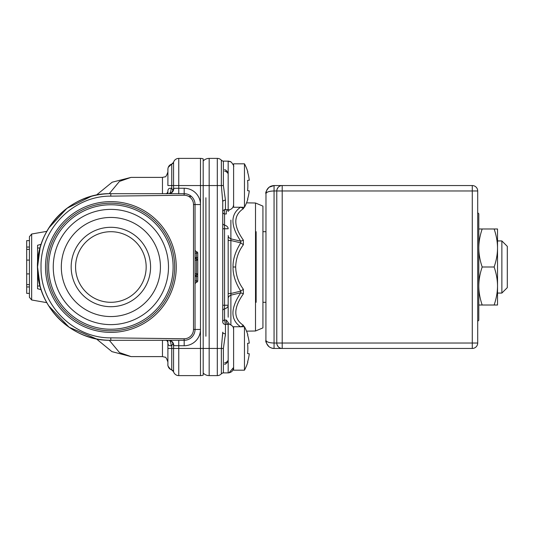 <?xml version="1.0" encoding="UTF-8"?>
<svg xmlns="http://www.w3.org/2000/svg" width="534" height="534" viewBox="0 0 534 534"><rect width="100%" height="100%" fill="white"/><g stroke="black" fill="none" stroke-linecap="round" stroke-linejoin="round"><path stroke-width="0.8" d="M168.811 193.688L110.872 193.688C69.447 192.487 33.195 231.889 37.814 273.061C40.03 309.974 73.906 341.153 110.872 340.312L178.757 340.312L178.757 375.609L200.477 375.609L178.757 375.609A5.433 5.433 0 0 1 173.557 371.757A5.433 5.433 0 0 0 178.757 375.609A5.433 5.433 0 0 1 173.557 371.757L173.557 348.455L200.477 348.455L200.477 204.549L195.043 204.549L195.043 329.451A10.86 10.86 -6.1 0 1 184.183 340.312L110.872 340.312L110.752 337.862C73.271 338.262 40.097 304.5 41.031 267C40.097 229.493 73.278 195.738 110.752 196.138L184.09 195.237A9.312 9.312 0 0 1 193.495 204.549L193.495 329.451A9.312 9.312 0 0 1 184.09 338.763L110.752 337.862M40.07 247.996L41.158 244.312L37.56 245.28L37.56 267L40.07 247.996L37.56 247.996M40.07 286.004L37.56 267L37.56 286.004L40.07 286.004L41.158 289.688L40.07 286.004M41.078 244.559L40.931 245.033M40.657 245.92L40.29 247.175M176.247 267A65.375 65.375 0 0 0 110.872 201.625A65.375 65.375 0 0 0 45.497 267A65.375 65.375 0 0 0 110.872 332.375A65.375 65.375 0 0 0 176.247 267M193.495 329.451L195.043 329.451A10.86 10.86 0 0 1 184.183 340.312L184.09 338.763M184.09 195.237L184.183 193.688A10.86 10.86 0 0 1 195.043 204.549A10.86 10.86 0 0 0 184.183 193.688A10.86 10.86 0 0 1 195.043 204.549L193.495 204.549M110.752 196.138L110.872 193.688L184.183 193.688L184.183 188.255A16.294 16.294 0 0 1 200.477 204.549L200.477 185.545L173.557 185.545L173.557 162.243A5.433 5.433 180 0 1 178.757 158.391L200.477 158.391A8.143 8.143 180 0 1 203.194 158.858L203.194 375.142A8.143 8.143 0 0 1 200.477 375.609L200.477 348.455L209.168 348.455L209.168 375.609A8.143 8.143 0 0 1 203.194 373.006A8.143 8.143 0 0 0 209.168 375.609L217.311 375.609A5.433 5.433 0 0 0 221.356 373.8L221.523 373.626M110.872 340.312L110.865 340.312C71.689 341.319 36.552 306.176 37.56 267C36.552 227.824 71.696 192.674 110.872 193.688A73.312 73.312 0 0 0 37.56 267A73.312 73.312 0 0 0 110.872 340.312A73.312 73.312 0 0 1 37.56 267A73.312 73.312 0 0 1 110.872 193.688L184.183 193.688A10.86 10.86 0 0 1 195.043 204.549M178.757 193.688L178.757 188.255L173.557 188.315L173.557 185.545L167.896 185.545L167.916 168.764M173.537 162.303L171.841 164.025M184.183 188.255L178.757 188.255L178.757 158.391A5.433 5.433 180 0 0 173.557 162.243A2.717 2.717 180 0 1 171.748 164.051L171.748 188.255L172.989 190.685L173.136 190.204L171.547 192.627L168.857 193.688M172.989 190.685L173.557 188.315M171.748 188.255L171.12 188.255C168.837 188.008 167.763 189.136 167.896 191.633L167.896 193.688M171.12 188.255A5.433 2.203 -90 0 1 168.991 193.688M167.896 176.58L167.896 169.251C168.036 166.675 169.325 164.939 171.748 164.051L168.257 167.302M171.034 369.675L171.748 369.949C166.942 367.512 167.956 363.781 167.896 364.749L167.896 342.387L167.896 348.455L171.748 348.455L171.748 369.949A2.717 2.717 180 0 1 173.557 371.757M167.896 340.312L167.896 342.367C167.756 344.864 168.837 345.985 171.12 345.745L171.748 345.745L171.748 348.455L173.557 348.455L173.557 345.685L184.183 345.745L184.183 340.312A10.86 10.86 0 0 0 195.043 329.451A10.86 10.86 -6.1 0 1 184.183 340.312M191.366 337.595A10.86 10.86 0 0 0 195.043 329.451L200.477 329.451A16.294 16.294 0 0 1 184.183 345.745M173.543 371.711L171.841 369.975M196.405 258.856L196.405 273.788L195.043 273.788L195.043 276.505A1.355 1.355 180 0 1 196.405 275.143A1.355 1.355 0 0 0 197.76 273.788A1.355 1.355 0 0 1 196.405 275.143L196.405 273.788L197.76 273.788L197.76 276.505L197.76 257.495L196.405 257.495L196.405 253.109L197.76 253.109L197.76 260.212L195.043 260.212L195.043 257.495A1.355 1.355 180 0 0 196.405 258.856A1.355 1.355 0 0 1 197.76 260.212A1.355 1.355 180 0 0 196.405 258.856L196.405 257.495L195.043 257.495M195.043 276.505L196.405 276.505L196.405 275.143A1.355 1.355 180 0 0 195.043 276.505M195.043 283.607L196.405 282.252L196.405 280.891L197.76 280.891L197.76 276.505L196.405 276.505L196.405 280.891L195.043 280.891M173.557 345.685L172.989 343.315L171.748 345.745M171.12 345.745A5.433 2.203 -90 0 0 168.998 340.312L171.547 341.373L172.989 343.315M109.23 193.708L119.449 181.413L131.01 177.395L162.463 177.395L162.463 193.688M48.647 305.768L69.086 327.242L96.36 338.863L111.933 351.639L131.07 356.605L119.516 352.587L109.303 340.298M29.417 247.048L26.7 247.048L26.7 240.627L29.417 240.627L29.417 236.696L29.417 297.304L31.66 299.981L46.812 302.651M29.417 273.909L26.7 273.909L26.7 284.622L29.417 284.622L29.417 260.091L26.7 260.091L26.7 249.378L29.417 249.378M26.7 286.952L26.7 293.373L29.417 293.373L29.417 286.952L26.7 286.952L26.7 284.622M26.7 273.909L26.7 260.091M26.7 247.048L26.7 249.378M47.065 267A63.806 63.806 0 0 1 110.872 203.194A63.806 63.806 0 0 1 174.678 267A63.806 63.806 0 0 1 110.872 330.806A63.806 63.806 0 0 1 47.065 267M173.116 267A62.238 62.238 0 0 1 110.872 329.238A62.238 62.238 0 0 1 48.634 267A62.238 62.238 0 0 1 110.872 204.762A62.238 62.238 0 0 1 173.116 267M168.49 267A57.619 57.619 0 0 0 110.872 209.381A57.619 57.619 0 0 0 53.253 267A57.619 57.619 0 0 0 110.872 324.619A57.619 57.619 0 0 0 168.49 267M160.427 267A49.555 49.555 0 0 0 110.872 217.445A49.555 49.555 0 0 0 61.317 267A49.555 49.555 0 0 0 110.872 316.555A49.555 49.555 0 0 0 160.427 267M71.169 267A39.703 39.703 0 0 0 110.872 306.703A39.703 39.703 0 0 0 150.575 267A39.703 39.703 0 0 0 110.872 227.297A39.703 39.703 0 0 0 71.169 267M75.574 267A35.297 35.297 0 0 1 110.872 231.703A35.297 35.297 0 0 1 146.169 267A35.297 35.297 0 0 1 110.872 302.297A35.297 35.297 0 0 1 75.574 267M41.158 289.688L37.56 288.72L37.56 286.004M262.928 267L262.928 327.889L255.512 330.993L255.512 203.007L262.928 206.111L262.928 267M265.912 302.297L262.928 302.297L262.928 224.914L262.928 231.703L265.912 231.703M244.018 326.735L243.377 325.319C233.291 318.638 233.291 308.145 243.377 293.854L243.377 289.254C238.504 282.746 235.935 275.33 235.668 267C235.935 258.67 238.504 251.254 243.377 244.746L243.377 240.146C233.291 225.855 233.291 215.362 243.377 208.681L244.018 207.265M243.377 293.854L240.761 292.799C230.334 308.432 230.334 319.813 240.761 326.928L243.404 325.339M233.044 267L235.668 267C235.935 275.33 238.504 282.746 243.377 289.254L240.761 291.137C235.421 282.673 232.851 274.63 233.044 267C232.817 259.484 235.387 251.441 240.761 242.863L243.377 244.746M243.377 208.681L240.761 207.072C230.334 214.201 230.334 225.575 240.761 241.201L240.761 242.863L230.888 240.507L230.888 238.845L240.761 241.201L243.377 240.146M240.761 291.137L240.761 292.799L230.888 295.155L230.888 240.507L228.172 240.507L228.172 238.685L228.172 293.493L230.888 293.493L240.761 291.137M228.172 236.956L228.172 317.216M228.172 335.953L228.172 324.191C226.496 323.564 225.895 322.189 226.363 320.066L224.554 319.993A2.717 1.922 0 0 0 222.738 321.802L222.738 212.198A2.717 2.663 0 0 1 225.455 209.535L229.353 209.849C232.003 209.074 233.418 207.305 233.605 204.549M230.888 324.745L230.888 295.155A5.433 3.838 0 0 0 228.172 298.486L228.172 297.024M228.172 295.302L228.172 293.493M224.554 362.946A5.433 3.838 0 0 0 227.824 360.677M224.554 364.448A5.433 5.433 0 0 0 228.005 360.677M222.491 336.24L222.725 333.109M225.455 333.803L225.255 336.24M222.738 201.438L222.725 200.917M228.172 211.437L229.353 209.849M222.738 223.325A2.717 1.922 0 0 0 224.554 225.134A5.433 3.838 0 0 1 228.172 228.759L224.554 228.759L224.554 214.007L226.363 213.934C225.895 211.811 226.496 210.436 228.172 209.809L225.455 209.535A2.717 2.663 0 0 0 222.738 212.198A2.717 1.922 180 0 0 224.554 214.007A2.717 1.048 94.6 0 1 224.527 211.317A2.717 1.048 94.6 0 1 225.455 209.535L225.455 200.203L223.386 185.545L223.386 161.108A2.717 2.717 180 0 1 221.356 160.2A5.433 5.433 180 0 0 217.311 158.391L209.168 158.391L217.311 158.391A5.433 5.433 180 0 1 221.356 160.2A5.433 5.433 180 0 0 217.311 158.391A5.433 5.433 180 0 1 221.356 160.2L221.356 185.545L222.738 201.832L222.738 321.802A2.717 2.663 180 0 0 225.455 324.465L224.554 319.993L224.554 305.241L228.172 305.241A5.433 3.838 180 0 1 224.554 308.866A2.717 1.922 180 0 0 222.738 310.675M227.824 173.323A5.433 3.838 180 0 0 224.554 171.054M224.554 169.552A5.433 5.433 0 0 1 228.005 173.323M222.738 212.198L222.738 201.832A2.717 1.629 0 0 1 225.455 200.203M225.455 333.797A2.717 1.629 180 0 1 222.738 332.168L221.356 348.455L221.356 373.8A2.717 2.717 0 0 1 223.386 372.892L223.386 348.455L225.455 333.797L225.455 324.465L229.353 324.151C234.446 326.594 233.238 328.337 233.605 329.451M229.353 324.151L226.363 320.066M221.53 373.626L221.356 373.8A5.433 5.433 0 0 1 217.311 375.609A5.433 5.433 0 0 0 221.356 373.8A5.433 5.433 0 0 1 217.311 375.609L217.311 185.545L209.168 185.545L209.168 348.455L223.386 348.455M225.455 324.465L226.323 324.398M227.577 324.265L228.045 324.205M203.194 197.76L203.194 267M203.194 160.994A8.143 8.143 180 0 1 209.168 158.391L209.168 185.545L200.477 185.545L200.477 158.391M205.904 197.76L205.904 336.24M228.172 235.514A5.433 3.838 180 0 0 230.888 238.845L230.888 220.108M256.14 302.297L256.14 231.703M497.528 240.934L501.867 240.934L501.867 293.066L497.528 293.066M501.867 293.066L507.3 287.639L507.3 246.361L501.867 240.934M244.465 207.265L244.465 163.818L233.605 163.818L233.605 207.265L244.465 207.265A46.158 46.158 0 0 0 247.856 199.115L247.569 199.082A46.158 45.817 -90 0 0 249.271 190.872L247.569 190.665A45.443 45.103 -90 0 0 247.856 185.545A45.443 45.103 -90 0 0 247.569 180.419L249.271 180.212A46.158 45.817 -90 0 0 247.569 172.001L247.569 172.001M244.465 370.182L244.465 326.735L233.605 326.735L233.605 370.182L244.465 370.182A46.158 46.158 0 0 0 247.856 362.032L247.569 361.999A46.158 45.817 -90 0 0 249.271 353.788L247.569 353.581A45.443 45.103 -90 0 0 247.569 343.335L249.271 343.128A46.158 45.817 -90 0 0 247.569 334.918L247.569 334.918M244.465 326.735A46.158 46.158 0 0 1 247.856 334.885M247.569 343.335A45.443 45.103 -90 0 1 247.569 353.581M265.985 192.587L265.912 340.312C266.499 341.994 269.216 342.901 274.062 343.028L274.062 348.455C269.216 348.075 266.499 345.358 265.912 340.312C265.325 341.299 266.359 343.435 269.029 346.72C270.952 347.961 272.6 348.542 273.975 348.455M269.076 187.247L274.062 185.545L274.062 190.972C269.216 191.099 266.499 192.006 265.912 193.688C266.499 188.642 269.216 185.925 274.062 185.545L472.276 185.545A5.433 5.433 0 0 1 477.703 190.972L477.703 343.028A5.433 5.433 0 0 1 472.276 348.455L282.206 348.455A5.433 5.433 0 0 1 276.772 343.028L282.206 343.028L282.206 348.455L274.062 348.455L280.764 348.455M477.703 190.972L472.276 190.972L472.276 185.545M282.206 190.972L276.772 190.972L276.772 343.028L274.062 343.028L274.062 190.972L276.772 190.972A5.433 5.433 0 0 1 282.206 185.545L282.206 343.028L477.703 343.028A5.433 5.433 0 0 1 472.276 348.455L472.276 190.972L282.206 190.972M276.939 344.363L277.994 346.453M278.101 346.579L278.735 347.2M278.795 347.254L279.509 347.741M279.556 347.767L280.43 348.161M281.325 348.388L282.206 348.455M267.761 188.522L266.753 190.084M276.939 189.637L277.994 187.547M278.101 187.421L278.735 186.8M278.795 186.746L279.509 186.259M279.556 186.232L280.43 185.839M281.325 185.612L282.206 185.545M272.3 348.268L274.062 348.455M478.791 228.986L482.182 228.986C479.939 235.567 478.804 241.902 478.791 247.996L478.791 320.22L477.703 321.308M497.528 240.587L497.528 247.996C497.508 241.902 496.38 235.567 494.13 228.986L497.528 228.986L497.528 305.014L478.791 305.014L478.791 286.004C478.804 292.105 479.939 298.439 482.182 305.014M497.528 247.996C497.508 254.097 496.373 260.432 494.13 267C496.373 273.568 497.508 279.903 497.528 286.004L497.528 293.413M497.528 286.004C497.508 292.105 496.373 298.439 494.13 305.014M478.791 247.996C478.811 254.097 479.939 260.432 482.182 267C479.939 273.568 478.811 279.903 478.791 286.004M494.13 267L482.182 267M494.13 228.986L482.182 228.986M173.81 188.255A5.433 4.939 -90 0 1 168.864 193.688M178.757 158.391A5.433 5.433 180 0 0 173.557 162.243M195.043 253.109L196.405 253.109L196.405 251.748L195.043 250.393M168.864 340.312A5.433 4.939 -90 0 1 173.81 345.745M162.463 340.312L162.463 356.605L164.852 357.159C165.66 356.805 166.675 358.427 167.896 362.032M29.417 236.696L31.66 234.019L31.66 299.981M230.888 240.507L230.888 267M230.888 295.155L230.888 313.892M217.311 158.391L217.311 185.545L223.386 185.545M222.738 228.759L224.554 228.759L224.554 305.241L222.738 305.241M223.386 372.892L228.178 372.892L228.172 324.191M228.172 209.809L228.172 161.108L231.222 162.042C233.438 164.946 234.232 166.441 233.605 166.535M168.17 167.529L167.923 168.657M167.896 176.24L167.896 169.251M173.543 162.283L171.908 163.998M167.896 191.613C167.569 192.627 166.982 193.368 166.127 193.842M162.463 177.395L164.812 176.861C165.62 177.241 166.648 175.606 167.896 171.968M196.405 282.252A1.355 1.355 0 0 0 197.76 280.891M197.76 253.109A1.355 1.355 0 0 0 196.405 251.748M167.896 342.367L167.896 342.387C167.569 341.373 166.982 340.632 166.127 340.158M170.553 369.415L168.097 366.224M167.923 365.343L167.93 365.369C168.297 367.652 169.565 369.181 171.748 369.949L173.523 371.657M96.307 195.15L112.167 182.207L131.01 177.395M48.701 228.145L67.01 208.26L91.281 196.352M131.07 356.605L162.463 356.605M31.66 234.019L46.812 231.349M255.512 203.007L246.528 202.847M255.512 330.993L246.528 331.153M221.376 160.22L222.471 160.948M228.172 372.892C231.442 372.605 233.251 370.796 233.605 367.465L228.999 372.832M221.37 373.793L222.518 373.039L221.376 373.78M223.386 161.108L228.993 161.168M229.96 161.408L230.595 161.675M247.856 171.968A46.158 46.158 0 0 0 244.465 163.818M191.366 196.405L188.702 196.405M273.975 185.545L270.618 186.306L269.023 187.287C266.373 190.525 265.338 192.661 265.912 193.682C265.338 192.634 266.386 190.498 269.056 187.26L270.658 186.286L273.975 185.545M477.703 212.692L478.791 213.78L478.791 267"/></g></svg>
